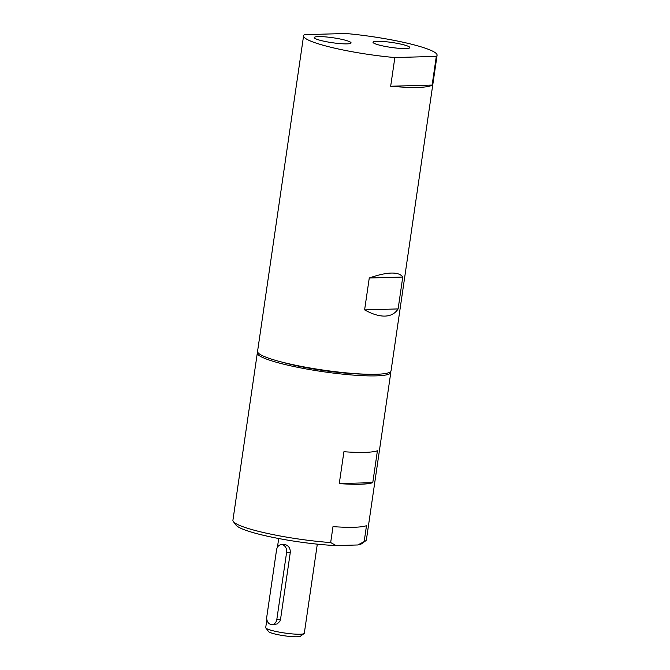 <?xml version="1.0" encoding="UTF-8"?>
<svg xmlns="http://www.w3.org/2000/svg" width="670" height="670" viewBox="0 0 670 670"><rect width="100%" height="100%" fill="white"/><g stroke="black" fill="none" stroke-linecap="round" stroke-linejoin="round"><path stroke-width="1" d="M394.856 57.561L436.312 56.372A67.452 9.062 8.3 0 0 437.083 55.267A67.452 9.062 8.3 0 0 345.821 33.5L304.364 34.681A67.452 9.062 8.3 0 0 303.594 35.795A67.452 9.062 8.3 0 0 328.668 46.716A67.452 9.062 8.3 0 0 394.856 57.561L390.669 86.246A67.452 9.062 -171.7 0 0 432.125 85.065L390.669 86.246M377.043 41.289A18.601 2.496 -171.7 0 1 397.678 43.45A18.601 2.496 -171.7 0 1 409.831 47.612A18.601 2.496 -171.7 0 1 391.062 47.403A18.601 2.496 -171.7 0 1 373.014 42.243A18.601 2.496 -171.7 0 1 377.043 41.289M318.275 36.607A18.601 2.496 -171.7 0 1 338.911 38.76A18.601 2.496 -171.7 0 1 351.063 42.922A18.601 2.496 -171.7 0 1 332.295 42.712A18.601 2.496 -171.7 0 1 314.247 37.554A18.601 2.496 -171.7 0 1 318.275 36.607M436.312 56.372L432.125 85.065M391.23 273.067C397.025 272.925 400.869 274.256 402.762 277.053L398.114 308.929C395.141 313.51 390.752 315.897 384.949 316.098C379.103 316.232 372.327 314.163 364.614 309.883L369.262 278.008C378.056 274.909 385.376 273.26 391.23 273.067M303.594 35.795L257.565 351.348A67.452 9.062 8.3 0 0 301.617 366.448A67.452 9.062 8.3 0 0 376.465 374.27A67.452 9.062 8.3 0 0 391.046 370.82L437.083 55.267M364.614 309.883L398.114 308.929M369.262 278.008L402.762 277.053M281.928 362.093A58.508 7.864 8.3 0 0 364.622 374.153M257.707 352.185A67.452 9.062 8.3 0 0 257.33 352.939L232.917 520.28A67.452 9.062 8.3 0 0 233.353 521.587A67.452 9.062 8.3 0 0 330.67 542.566L332.998 526.628A67.452 9.062 8.3 0 0 366.49 525.674L364.17 541.611L357.78 544.97A64.203 8.626 8.3 0 0 361.967 543.546L365.611 540.883A67.452 9.062 8.3 0 0 366.406 539.752L390.819 372.411A67.452 9.062 8.3 0 0 390.669 371.582M357.78 544.97L336.131 545.589L330.67 542.566M233.353 521.587L236.083 525.18A64.203 8.626 8.3 0 0 336.131 545.589M364.17 541.611A67.452 9.062 8.3 0 0 365.611 540.883M339.271 483.598A67.452 9.062 8.3 0 0 372.771 482.643L339.271 483.598L343.919 451.731A67.452 9.062 8.3 0 0 377.419 450.768L372.771 482.643M257.33 352.939A67.452 9.062 8.3 0 0 282.405 363.869A67.452 9.062 8.3 0 0 352.42 375.033A67.452 9.062 8.3 0 0 390.819 372.411M271.995 624.599L277.146 623.971L279.901 621.257L280.529 619.356L290.303 552.331C290.345 548.395 288.745 545.849 285.521 544.702L281.392 544.668A6.499 5.109 88.4 0 1 286.601 552.44L276.836 619.373A6.499 5.109 88.4 0 1 271.995 624.599A6.499 5.109 88.4 0 1 266.786 616.827L276.551 549.894A6.499 5.109 88.4 0 1 281.392 544.668M265.839 627.983L268.57 631.576A16.256 2.186 8.3 0 0 274.507 633.895A16.256 2.186 8.3 0 0 300.436 636.224L304.079 633.56A19.505 2.621 -171.7 0 1 272.966 630.763A19.505 2.621 -171.7 0 1 265.839 627.983A19.505 2.621 -171.7 0 1 265.714 627.606L266.869 619.675M317.312 544.157L304.314 633.234A19.505 2.621 -171.7 0 1 304.079 633.56M276.836 619.373L280.537 619.264M290.303 552.331L286.601 552.44M277.43 547.289L278.712 538.521"/></g></svg>
